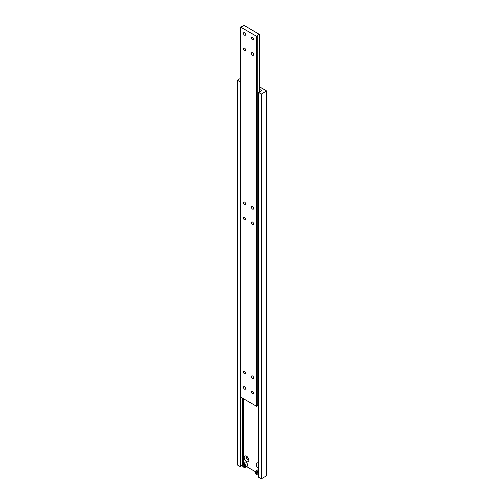 <?xml version="1.0" encoding="UTF-8"?>
<svg xmlns="http://www.w3.org/2000/svg" width="504" height="504" viewBox="0 0 504 504"><rect width="100%" height="100%" fill="white"/><g stroke="black" fill="none" stroke-linecap="round" stroke-linejoin="round"><path stroke-width="0.76" d="M244.534 32.741A1.506 0.869 -120 0 0 243.785 32.666A1.506 0.869 -120 0 0 243.552 33.875A1.506 0.869 -120 0 0 244.534 35.204A1.506 0.869 -120 0 0 245.291 35.28A1.506 0.869 -120 0 0 245.524 34.07A1.506 0.869 -120 0 0 244.534 32.741M244.534 48.132A1.506 0.869 -120 0 0 243.785 48.056A1.506 0.869 -120 0 0 243.552 49.266A1.506 0.869 -120 0 0 244.534 50.595A1.506 0.869 -120 0 0 245.291 50.671A1.506 0.869 -120 0 0 245.524 49.461A1.506 0.869 -120 0 0 244.534 48.132M244.534 202.035A1.506 0.869 -120 0 0 243.785 201.959A1.506 0.869 -120 0 0 243.552 203.169A1.506 0.869 -120 0 0 244.534 204.498A1.506 0.869 -120 0 0 245.291 204.574A1.506 0.869 -120 0 0 245.524 203.364A1.506 0.869 -120 0 0 244.534 202.035M252.536 391.337A1.506 0.869 -120 0 0 251.779 391.261A1.506 0.869 -120 0 0 251.546 392.471A1.506 0.869 -120 0 0 252.536 393.8A1.506 0.869 -120 0 0 253.285 393.876A1.506 0.869 -120 0 0 253.518 392.666A1.506 0.869 -120 0 0 252.536 391.337M252.536 375.946A1.506 0.869 -120 0 0 251.779 375.871A1.506 0.869 -120 0 0 251.546 377.08A1.506 0.869 -120 0 0 252.536 378.409A1.506 0.869 -120 0 0 253.285 378.485A1.506 0.869 -120 0 0 253.518 377.276A1.506 0.869 -120 0 0 252.536 375.946M252.536 222.043A1.506 0.869 -120 0 0 251.779 221.968A1.506 0.869 -120 0 0 251.546 223.178A1.506 0.869 -120 0 0 252.536 224.507A1.506 0.869 -120 0 0 253.285 224.582A1.506 0.869 -120 0 0 253.518 223.373A1.506 0.869 -120 0 0 252.536 222.043M252.536 206.653A1.506 0.869 -120 0 0 251.779 206.577A1.506 0.869 -120 0 0 251.546 207.787A1.506 0.869 -120 0 0 252.536 209.116A1.506 0.869 -120 0 0 253.285 209.192A1.506 0.869 -120 0 0 253.518 207.982A1.506 0.869 -120 0 0 252.536 206.653M252.536 37.359A1.506 0.869 -120 0 0 251.779 37.283A1.506 0.869 -120 0 0 251.546 38.493A1.506 0.869 -120 0 0 252.536 39.822A1.506 0.869 -120 0 0 253.285 39.898A1.506 0.869 -120 0 0 253.518 38.688A1.506 0.869 -120 0 0 252.536 37.359M244.534 217.426A1.506 0.869 -120 0 0 243.785 217.35A1.506 0.869 -120 0 0 243.552 218.56A1.506 0.869 -120 0 0 244.534 219.889A1.506 0.869 -120 0 0 245.291 219.964A1.506 0.869 -120 0 0 245.524 218.755A1.506 0.869 -120 0 0 244.534 217.426M244.534 371.328A1.506 0.869 -120 0 0 243.785 371.253A1.506 0.869 -120 0 0 243.552 372.462A1.506 0.869 -120 0 0 244.534 373.792A1.506 0.869 -120 0 0 245.291 373.867A1.506 0.869 -120 0 0 245.524 372.658A1.506 0.869 -120 0 0 244.534 371.328M244.534 386.719A1.506 0.869 -120 0 0 243.785 386.644A1.506 0.869 -120 0 0 243.552 387.853A1.506 0.869 -120 0 0 244.534 389.183A1.506 0.869 -120 0 0 245.291 389.258A1.506 0.869 -120 0 0 245.524 388.049A1.506 0.869 -120 0 0 244.534 386.719M252.536 52.75A1.506 0.869 -120 0 0 251.779 52.674A1.506 0.869 -120 0 0 251.546 53.884A1.506 0.869 -120 0 0 252.536 55.213A1.506 0.869 -120 0 0 253.285 55.289A1.506 0.869 -120 0 0 253.518 54.079A1.506 0.869 -120 0 0 252.536 52.75M243.596 25.282A1.506 0.869 180 0 1 243.646 25.509A1.506 0.869 180 0 1 241.744 26.347L240.54 27.046L256.53 36.282L257.739 35.582A1.506 0.869 180 0 1 257.689 35.356A1.506 0.869 180 0 1 259.585 34.518L243.734 25.2L243.596 25.736M259.73 34.436L259.73 92.087M240.54 27.046L240.54 397.032L256.53 406.262L257.739 405.569L257.739 35.582M256.53 36.282L256.53 406.262M259.585 34.518L259.585 92.112M257.739 405.115A1.506 0.869 180 0 1 258.394 404.605M258.394 463.063A3.263 1.884 -120 0 0 256.227 464.461A3.263 1.884 -120 0 0 258.394 468.374M246.538 456.208A3.263 1.884 -120 0 0 244.232 457.538A3.263 1.884 -120 0 0 246.538 461.532A3.263 1.884 -120 0 0 248.844 460.202A3.263 1.884 -120 0 0 246.538 456.208L246.538 456.208M247.181 456.687A1.695 0.977 -120 0 0 246.796 456.763A1.695 0.977 -120 0 0 246.532 458.123A1.695 0.977 -120 0 0 247.64 459.616A1.695 0.977 -120 0 0 248.491 459.698A1.695 0.977 -120 0 0 248.749 459.402M247.092 466.301A2.451 1.417 -120 0 0 247.47 464.335A2.451 1.417 -120 0 0 245.87 462.181A2.451 1.417 -120 0 0 244.642 462.055L242.777 463.132A2.451 1.417 60 0 1 244.005 463.258A2.451 1.417 60 0 1 245.606 465.413A2.451 1.417 60 0 1 245.227 467.378L247.092 466.301M247.47 456.977A1.695 0.977 -120 0 0 248.642 459.012M259.73 89.422L261.595 90.499L260.656 91.048A1.506 0.869 180 0 1 260.707 91.268A1.506 0.869 180 0 1 258.804 92.112L258.394 92.345L261.33 94.04L266.66 90.966L259.73 86.959M266.66 90.966L266.66 475.719L261.33 478.8L258.394 477.105L258.394 92.345M240.54 78.34L237.34 80.193L237.34 464.946L240.269 466.641L240.679 466.408L240.679 397.114M237.34 80.193L240.269 81.881L240.269 466.641M242.525 398.179L242.525 463.334M240.679 465.954A1.506 0.869 180 0 1 242.311 465.318M243.47 398.721L243.47 462.735M258.394 469.64A2.451 1.417 -120 0 0 257.972 469.753L256.108 470.831A2.451 1.417 60 0 1 257.33 470.95A2.451 1.417 60 0 1 258.394 471.99M246.588 466.597L255.515 471.75M260.656 91.048L260.656 91.495M261.33 94.04L261.33 478.8M256.265 473.174L257.065 474.169L257.865 474.1L257.865 473.036L257.065 472.04L256.265 472.109L256.265 473.174L257.33 472.563L257.865 473.224M242.934 465.482L243.734 466.477L244.534 466.408L244.534 465.337L243.734 464.341L242.934 464.417L242.934 465.482L244.005 464.864L244.534 465.532M244.534 466.017L243.734 466.477M257.865 473.71L257.065 474.169M258.394 473.168A2.073 1.197 -120 0 0 257.065 471.41A2.073 1.197 -120 0 0 255.597 472.261A2.073 1.197 -120 0 0 257.065 474.799A2.073 1.197 -120 0 0 258.394 474.579M243.734 467.101A2.073 1.197 -120 0 0 245.202 466.257A2.073 1.197 -120 0 0 243.734 463.718A2.073 1.197 -120 0 0 242.273 464.562A2.073 1.197 -120 0 0 243.734 467.101M258.558 475.077L257.141 474.97C255.496 473.924 255.15 472.544 256.108 470.831M245.227 467.378L243.816 467.277C242.166 466.225 241.819 464.846 242.777 463.132"/></g></svg>
